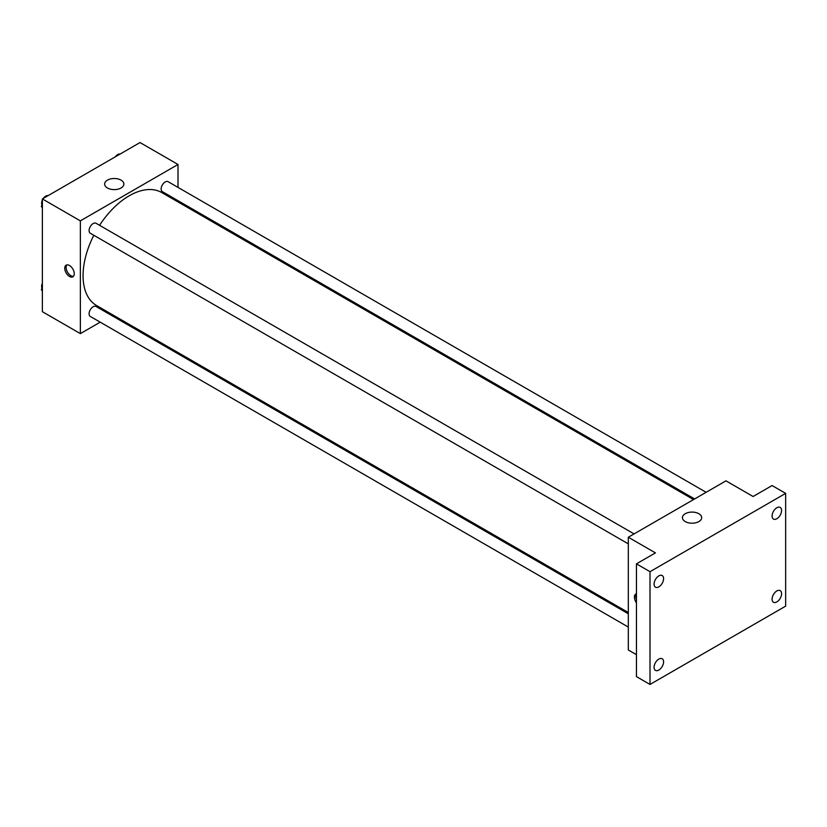 <?xml version="1.0" encoding="UTF-8"?>
<svg xmlns="http://www.w3.org/2000/svg" width="827" height="827" viewBox="0 0 827 827"><rect width="100%" height="100%" fill="white"/><g stroke="black" fill="none" stroke-linecap="round" stroke-linejoin="round"><path stroke-width="1.24" d="M100.201 322.168L80.353 333.622L42.373 311.696L42.373 198.935L140.032 142.554L178.012 164.48L178.012 187.409M112.792 314.901L111.717 315.521M93.823 235.281A65.219 37.649 120 0 0 83.062 275.68A65.219 37.649 120 0 0 96.573 305.535L628.313 612.528M693.533 499.57L161.792 192.577A65.219 37.649 120 0 0 99.581 225.316M178.012 200.692L178.012 201.943M80.353 333.622L80.353 220.861L178.012 164.48M706.113 492.303L168.088 181.671A5.758 3.318 120 0 0 163.653 183.212A5.758 3.318 120 0 0 161.141 189.011A5.758 3.318 120 0 0 162.33 191.637L694.608 498.95M628.313 613.779L96.035 306.466A5.758 3.318 120 0 0 91.601 308.006A5.758 3.318 120 0 0 89.089 313.795A5.758 3.318 120 0 0 90.277 316.431L628.313 627.062M628.313 543.866L90.277 233.235A5.758 3.318 -60 0 1 90.277 226.598A5.758 3.318 -60 0 1 96.035 223.269L634.071 533.901M80.353 220.861L42.373 198.935M107.458 187.987A9.624 5.551 180 0 1 104.636 184.059A9.624 5.551 180 0 1 114.26 178.508A9.624 5.551 180 0 1 123.885 184.059A9.624 5.551 180 0 1 117.941 189.187A9.624 5.551 180 0 1 107.458 187.987M74.254 273.716A6.709 3.877 60 0 1 72.859 276.797A6.709 3.877 60 0 1 66.15 272.92A6.709 3.877 60 0 1 66.15 265.167A6.709 3.877 60 0 1 71.318 266.966A6.709 3.877 60 0 1 74.254 273.716M73.469 276.28A6.709 3.877 60 0 1 67.514 272.124A6.709 3.877 60 0 1 66.904 264.888M636.449 654.684L628.313 649.991L628.313 537.23L725.972 480.849L753.097 496.51L772.087 485.542L785.65 493.378L785.65 606.139L650.012 684.446L636.449 676.61L636.449 563.849L655.439 552.891L628.313 537.23M650.012 684.446L650.012 571.684L636.449 563.849M650.012 571.684L785.65 493.378M685.263 521.579A9.624 5.551 180 0 1 682.44 517.65A9.624 5.551 180 0 1 692.065 512.089A9.624 5.551 180 0 1 701.689 517.65A9.624 5.551 180 0 1 695.745 522.778A9.624 5.551 180 0 1 685.263 521.579M636.449 602.8A6.709 3.877 60 0 1 635.808 594.055A6.709 3.877 60 0 1 636.449 593.807M636.449 599.534A6.709 3.877 60 0 1 636.449 593.92M776.832 518.725A6.709 3.877 -60 0 1 773.472 519.067A6.709 3.877 -60 0 1 772.449 513.681A6.709 3.877 -60 0 1 776.832 507.768A6.709 3.877 -60 0 1 780.192 507.437A6.709 3.877 -60 0 1 781.215 512.812A6.709 3.877 -60 0 1 776.832 518.725M658.83 586.86A6.709 3.877 -60 0 1 655.48 587.191A6.709 3.877 -60 0 1 654.446 581.805A6.709 3.877 -60 0 1 658.83 575.892A6.709 3.877 -60 0 1 662.189 575.561A6.709 3.877 -60 0 1 663.223 580.936A6.709 3.877 -60 0 1 658.83 586.86M658.83 670.056A6.709 3.877 -60 0 1 655.48 670.387A6.709 3.877 -60 0 1 654.446 665.001A6.709 3.877 -60 0 1 658.83 659.088A6.709 3.877 -60 0 1 662.189 658.757A6.709 3.877 -60 0 1 663.223 664.133A6.709 3.877 -60 0 1 658.83 670.056M776.832 601.922A6.709 3.877 -60 0 1 773.472 602.252A6.709 3.877 -60 0 1 772.449 596.877A6.709 3.877 -60 0 1 776.832 590.964A6.709 3.877 -60 0 1 780.192 590.633A6.709 3.877 -60 0 1 781.215 596.009A6.709 3.877 -60 0 1 776.832 601.922M42.373 207.939L41.35 206.481L42.373 203.835M44.823 197.519L52.008 193.373M42.373 207.07L41.35 206.481M42.373 200.02A5.758 3.318 120 0 0 41.619 203.194A5.758 3.318 120 0 0 41.96 204.9M47.935 195.637A5.758 3.318 120 0 0 43.314 198.397M116.876 155.921L124.05 151.786M119.987 154.039A5.758 3.318 120 0 0 115.366 156.799M42.373 291.135L41.35 289.677L42.373 287.031M42.373 290.267L41.35 289.677M42.373 283.216A5.758 3.318 120 0 0 41.619 286.39A5.758 3.318 120 0 0 41.96 288.096"/></g></svg>
